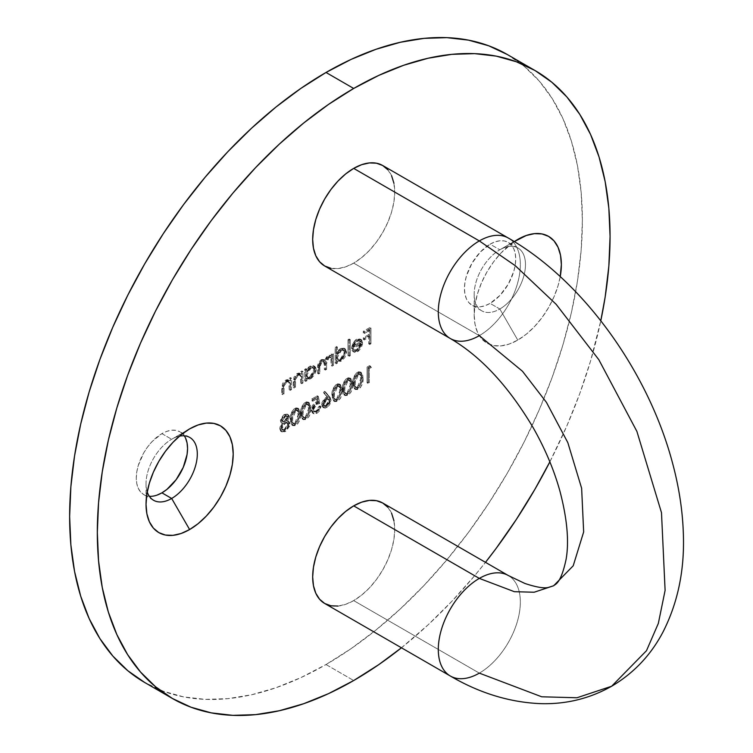<?xml version="1.0" encoding="UTF-8"?>
<svg xmlns="http://www.w3.org/2000/svg" width="753" height="753" viewBox="0 0 753 753"><rect width="100%" height="100%" fill="white"/><g stroke="black" fill="none" stroke-linecap="round" stroke-linejoin="round"><path stroke-width="0.56" stroke-dasharray="3.77 2.82" d="M324.694 265.988A58.009 33.49 120 0 0 353.694 263.117L479.322 335.65A58.009 33.49 120 0 0 517.283 284.314A58.009 33.49 120 0 0 508.087 237.91M324.694 603.473A58.009 33.49 120 0 0 353.694 600.602L479.322 673.126A58.009 33.49 120 0 0 517.283 621.79A58.009 33.49 120 0 0 508.087 575.386M499.832 309.003A36.257 20.933 120 0 0 525.472 264.595A36.257 20.933 120 0 0 499.832 249.798L517.772 239.435L499.832 249.798A36.257 20.933 -60 0 1 517.96 248.001A36.257 20.933 -60 0 1 523.514 277.057A36.257 20.933 -60 0 1 499.832 309.003L490.09 303.384A36.257 20.933 120 0 0 513.772 271.428A36.257 20.933 120 0 0 508.219 242.381A36.257 20.933 120 0 0 490.09 244.17L499.832 249.798L490.09 244.17L495.088 241.854L499.898 240.762L504.331 240.941L508.219 242.381L511.4 245.026L513.772 248.772L515.231 253.488L515.73 258.976L515.231 265.037L513.772 271.428L508.219 284.239L499.898 295.458L490.09 303.384L485.083 305.699L480.273 306.791L475.849 306.612L471.962 305.172L468.771 302.527L466.399 298.781L464.94 294.065L464.45 288.578L464.94 282.516L466.399 276.125L471.962 263.305L480.273 252.086L490.09 244.17A36.257 20.933 120 0 0 466.399 276.125A36.257 20.933 120 0 0 471.962 305.172A36.257 20.933 120 0 0 490.09 303.384L499.832 309.003A36.257 20.933 -60 0 1 481.704 310.801A36.257 20.933 -60 0 1 476.141 281.744A36.257 20.933 -60 0 1 499.832 249.798L499.832 249.798A36.257 20.933 120 0 0 474.192 294.207A36.257 20.933 120 0 0 499.832 309.003L517.772 340.092L499.832 309.003M560.232 276.624A61.633 35.589 -60 0 1 517.772 340.092L509.273 344.027L501.093 345.891L493.563 345.589L486.956 343.142L481.534 338.643L477.506 332.271L475.03 324.261L474.192 314.923L475.03 304.626L477.506 293.755L481.534 282.723L486.956 271.965L493.563 261.893L501.093 252.895L514.299 241.6A61.633 35.589 -60 0 0 474.192 314.923A61.633 35.589 -60 0 0 517.772 340.092L526.281 334.21L534.451 326.633L541.991 317.625L548.598 307.553L554.01 296.804L558.039 285.773L560.232 276.624M179.44 436.166A36.257 20.933 120 0 0 171.665 439.263L189.615 428.899L171.665 439.263A36.257 20.933 -60 0 1 179.44 436.166M161.923 433.634L171.665 439.263L161.923 433.634L166.931 431.318L171.74 430.227L176.174 430.396L180.052 431.836A36.257 20.933 120 0 0 161.923 433.634A36.257 20.933 120 0 0 138.241 465.58A36.257 20.933 120 0 0 143.795 494.636L140.613 491.991L138.241 488.245L136.782 483.53L136.293 478.042L136.782 471.98L138.241 465.58L143.795 452.769L147.682 446.849L152.115 441.55L161.923 433.634M184.259 435.808A36.257 20.933 120 0 0 180.052 431.836L183.243 434.481L185.614 438.237M326.011 664.541L353.694 680.533L326.011 664.541L351.133 648.615L376.02 629.979L400.427 608.829L424.118 585.363L446.858 559.818L468.441 532.418L488.65 503.446L507.296 473.176L524.192 441.889L539.176 409.905L552.109 377.517L562.868 345.043L571.348 312.796L577.457 281.085L581.147 250.222L582.38 220.488L581.147 192.184L577.457 165.585L571.348 140.924L562.868 118.466L552.109 98.417L539.176 80.966L524.192 66.283L507.296 54.517A362.57 209.334 120 0 1 562.868 345.043A362.57 209.334 120 0 1 326.011 664.541A362.57 209.334 120 0 1 144.727 682.5L163.363 691.245L183.572 696.892L205.155 699.368L227.895 698.652L251.587 694.765L275.993 687.734L300.88 677.625L326.011 664.541M357.477 388.689L355.218 389.207L353.223 387.023L353.223 378.815L356.291 373.102L358.644 371.747L360.433 372.02L361.873 375.192L361.816 381.084L360.235 385.818L357.477 388.689L358.503 389.282C361.92 386.27 363.426 382.656 363.04 378.439L362.014 377.846C362.4 382.063 360.894 385.677 357.477 388.689L354.569 388.972L352.79 383.164C352.451 378.891 354.014 375.248 357.477 372.227L360.311 371.944L362.014 377.846L363.04 378.439L361.327 372.537L358.503 372.81L357.477 372.227L358.503 372.81C355.039 375.841 353.477 379.484 353.816 383.757L352.79 383.164L353.816 383.757L355.595 389.565L358.503 389.282L357.477 388.689M336.6 400.737L334.351 401.255L332.346 399.071L332.355 390.863L335.424 385.15L337.777 383.795L339.565 384.077L340.996 387.24L340.94 393.132L339.368 397.866L336.6 400.737L337.626 401.33C341.043 398.318 342.559 394.704 342.163 390.487L341.137 389.894C341.533 394.111 340.017 397.725 336.6 400.737L333.701 401.02L331.922 395.221C331.584 390.948 333.146 387.296 336.6 384.275L339.434 383.992L341.137 389.894L342.163 390.487L340.46 384.585L337.626 384.868L336.6 384.275L337.626 384.868C334.172 387.889 332.61 391.532 332.948 395.805L331.922 395.221L332.948 395.805L334.718 401.613L337.626 401.33L336.6 400.737M317.314 395.814L318.698 402.846L314.481 404.672L312.457 408.747L313.436 411.354L315.206 411.42L317.399 409.783L318.877 406.554L320.091 405.858L318.773 409.773L315.959 412.663L312.551 413.077L311.224 409.877L312.401 405.556L314.632 402.864L317.088 401.669L316.364 397.97L311.742 400.634L311.742 399.024L317.314 395.814L318.34 396.407L312.768 399.617L311.742 399.024L317.314 395.814L318.698 402.846L315.714 403.768L312.439 409.114L313.417 411.345L315.884 411.1L318.877 406.554L320.091 405.858L315.959 412.663L312.599 413.105L311.224 409.877L315.498 402.281L317.088 401.669L316.364 397.97L311.742 400.634L311.742 399.024L312.768 399.617L312.768 401.227L311.742 400.634L312.768 401.227L317.389 398.563L316.364 397.97L317.389 398.563L318.114 402.262L317.088 401.669L318.114 402.262L316.514 402.874L315.498 402.281L316.514 402.874L312.25 410.47L311.224 409.877L312.25 410.47L313.625 413.698L316.985 413.256L315.959 412.663L316.985 413.256L321.117 406.451L320.091 405.858L321.117 406.451L319.903 407.147L318.877 406.554L319.903 407.147L316.909 411.693L315.884 411.1L316.909 411.693L314.443 411.938L313.464 409.707L312.439 409.114L313.464 409.707L316.74 404.361L315.714 403.768L316.74 404.361L319.724 403.439L318.698 402.846L319.724 403.439L318.34 396.407L317.314 395.814M294.856 424.843L292.606 425.36L290.602 423.167L290.611 414.969L293.679 409.246L296.033 407.891L297.821 408.173L299.252 411.336L299.195 417.228L297.623 421.972L294.856 424.843L295.882 425.436C299.299 422.414 300.814 418.8 300.419 414.583L299.393 413.999C299.788 418.207 298.282 421.821 294.856 424.843L291.957 425.116L290.178 419.317C289.839 415.044 291.402 411.392 294.856 408.371L297.689 408.098L299.393 413.999L300.419 414.583L298.715 408.681L295.882 408.964L294.856 408.371L295.882 408.964C292.428 411.985 290.865 415.637 291.204 419.91L290.178 419.317L291.204 419.91L292.983 425.709L295.882 425.436L294.856 424.843M369.921 343.152L368.706 343.857L368.706 336.224L363.313 339.339L363.313 337.73L368.706 334.614L368.706 329.795L363.313 332.911L363.313 331.301L369.921 327.489L369.921 343.152L370.947 343.745L370.947 328.082L369.921 327.489L369.921 343.152L368.706 343.857L368.706 336.224L363.313 339.339L363.313 337.73L368.706 334.614L368.706 329.795L363.313 332.911L363.313 331.301L369.921 327.489L370.947 328.082L364.339 331.894L363.313 331.301L364.339 331.894L364.339 333.504L363.313 332.911L364.339 333.504L369.732 330.388L368.706 329.795L369.732 330.388L369.732 335.207L368.706 334.614L369.732 335.207L364.339 338.323L363.313 337.73L364.339 338.323L364.339 339.932L363.313 339.339L364.339 339.932L369.732 336.817L368.706 336.224L369.732 336.817L369.732 344.45L368.706 343.857L369.732 344.45L370.947 343.745L369.921 343.152M349.223 355.105L348.008 355.802L348.008 339.735L349.223 339.038L349.223 355.105L350.249 355.689L350.249 339.622L349.223 339.038L349.223 355.105L348.008 355.802L348.008 339.735L349.223 339.038L350.249 339.622L349.034 340.328L348.008 339.735L349.034 340.328L349.034 356.395L348.008 355.802L349.034 356.395L350.249 355.689L349.223 355.105M329.767 355.275L332.167 356.677L330.793 355.858L328.741 356.461L325.588 361.045L324.694 360.15L321.955 360.386L318.594 367.765L318.594 373.968L319.818 373.262L319.818 367.059L322.162 361.666L324.317 361.468L325.381 365.6L325.381 370.052L326.595 369.346L326.595 363.53L328.957 357.741L331.094 357.562L332.167 361.318L332.167 366.137L333.381 365.431L332.355 364.838L331.141 365.544L330.887 358.117L329.456 356.771L328.336 356.95L326.698 358.24L325.748 360.235L325.569 368.754L324.355 369.459L324.279 363.106L323.385 360.941L321.559 360.866L319.413 362.861L318.792 372.679L317.568 373.375L317.672 365.224L318.764 361.948L322.058 359.341L324.562 360.452L326.67 356.668L329.277 355.303L331.141 356.084L331.141 354.098L332.355 353.392L332.355 364.838L333.381 365.431L333.381 353.985L332.355 353.392L332.355 364.838L331.141 365.544L331.141 360.725L330.068 356.969L327.931 357.157L325.569 362.937L325.569 368.754L324.355 369.459L324.355 365.007L323.291 360.875L321.136 361.073L318.792 366.466L318.792 372.679L317.568 373.375L317.568 367.172L320.929 359.793L323.668 359.558L324.562 360.452L327.715 355.868L329.767 355.275L331.141 356.084L331.141 354.098L332.355 353.392L333.381 353.985L332.167 354.691L331.141 354.098L332.167 354.691L332.167 356.677L329.767 355.275L331.141 356.084M301.727 374.326L301.727 372.264L302.941 371.558L302.941 383.004L301.727 383.71L300.701 383.117L301.727 383.71L301.727 379.568L300.701 378.975L301.727 379.568L301.539 376.604L300.513 376.011L301.539 376.604L301.068 375.672L297.143 374.928L298.169 375.521L296.503 377.037L295.609 379.248L294.583 378.655L295.609 379.248L295.468 381.94L294.442 381.347L295.468 381.94L295.468 387.324L294.442 386.731L295.468 387.324L294.244 388.03L293.218 387.437L294.244 388.03L294.244 382.185L293.218 381.592L294.244 382.185L294.922 377.808L297.953 374.241L296.927 373.648L297.953 374.241L300.08 373.592L301.727 374.326L297.953 374.241L294.244 382.185L294.244 388.03L295.468 387.324L295.609 379.248L298.169 375.521L300.635 375.314L301.539 376.604L301.727 383.71L302.941 383.004L301.915 382.411L300.701 383.117L300.325 375.502L299.261 374.57L297.426 374.778L294.705 378.1L294.442 386.731L293.218 387.437L293.905 377.215L296.927 373.648L299.063 373.008L300.701 373.733L300.701 371.671L301.915 370.965L301.915 382.411L302.941 383.004L302.941 371.558L301.915 370.965L301.915 382.411L300.701 383.117L300.513 376.011L299.609 374.721L297.143 374.928L294.583 378.655L294.442 386.731L293.218 387.437L293.218 381.592L296.927 373.648L300.701 373.733L300.701 371.671L301.915 370.965L302.941 371.558L301.727 372.264L300.701 371.671L301.727 372.264L301.727 374.326L300.701 373.733M156.925 495.163L152.115 496.255L147.682 496.076L143.795 494.636A36.257 20.933 120 0 0 149.339 496.293M290.244 380.952L290.244 378.891L291.467 378.185L291.467 389.63L290.244 390.336L289.218 389.743L290.244 390.336L290.244 386.195L289.218 385.602L290.244 386.195L290.056 383.23L289.03 382.646L290.056 383.23L289.585 382.308L285.66 381.555L286.686 382.148L285.02 383.663L284.126 385.884L283.1 385.291L284.126 385.884L283.985 388.567L282.959 387.974L283.985 388.567L283.985 393.951L282.959 393.358L283.985 393.951L282.77 394.657L281.744 394.064L282.77 394.657L282.77 388.812L281.744 388.219L282.77 388.812L283.448 384.435L286.479 380.867L285.453 380.274L286.479 380.867L288.606 380.227L290.244 380.952L286.479 380.867L282.77 388.812L282.77 394.657L283.985 393.951L284.126 385.884L286.686 382.148L289.152 381.94L290.056 383.23L290.244 390.336L291.467 389.63L290.442 389.047L289.218 389.743L288.841 382.129L287.787 381.197L285.952 381.404L283.232 384.727L282.959 393.358L281.744 394.064L282.422 383.842L283.956 381.47L285.999 379.992L287.58 379.634L289.218 380.359L289.218 378.298L290.442 377.592L290.442 389.047L291.467 389.63L291.467 378.185L290.442 377.592L290.442 389.047L289.218 389.743L289.03 382.646L288.126 381.347L285.66 381.555L283.1 385.291L282.959 393.358L281.744 394.064L281.744 388.219L285.453 380.274L289.218 380.359L289.218 378.298L290.442 377.592L291.467 378.185L290.244 378.891L289.218 378.298L290.244 378.891L290.244 380.952L289.218 380.359M306.942 378.721L306.942 380.698L305.727 381.404L305.727 369.949L306.942 369.252L306.942 371.37L305.916 370.777L306.942 371.37L308.692 368.603L310.951 366.73L309.925 366.137L310.951 366.73L312.937 366.014L314.613 366.325L315.771 367.568L316.166 369.619L315.14 369.026L316.166 369.619L316.072 370.843L314.65 374.712L311.497 378.241L309.972 377.968L310.989 378.561L309.841 379.098L306.942 378.721L310.989 378.561L316.166 369.619L314.688 366.363L310.951 366.73L306.942 371.37L306.942 369.252L305.916 368.659L305.916 370.777L308.768 366.946L311.911 365.421L313.587 365.732L314.745 366.975L315.112 369.629L314.274 372.848L311.949 376.387L308.815 378.505L305.916 378.128L305.916 380.105L304.701 380.811L304.701 369.356L305.916 368.659L306.942 369.252L305.727 369.949L304.701 369.356L305.916 368.659L305.916 370.777L309.925 366.137L313.662 365.779L315.14 369.026L309.972 377.968L305.916 378.128L305.916 380.105L304.701 380.811L304.701 369.356L305.727 369.949L305.727 381.404L304.701 380.811L305.727 381.404L306.942 380.698L305.916 380.105L306.942 380.698L306.942 378.721L305.916 378.128L307.356 378.994L305.916 378.128M337.382 361.148L337.382 363.125L336.167 363.831L336.167 347.764L337.382 347.058L337.382 353.891L336.356 353.298L337.382 353.891L339.123 351.086L341.391 349.157L340.365 348.564L341.391 349.157L343.377 348.441L345.053 348.752L346.502 350.936L346.596 352.046L345.571 351.453L346.578 352.649L345.09 357.138L342.446 360.301L341.429 360.988L340.403 360.395L341.429 360.988L339.179 361.741L337.382 361.148L341.429 360.988L346.596 352.046L345.128 348.79L341.391 349.157L337.382 353.891L337.382 347.058L336.356 346.465L336.356 353.298L339.198 349.392L342.351 347.848L344.027 348.159L345.185 349.401L345.552 352.056L344.714 355.275L342.389 358.814L339.255 360.932L336.356 360.555L336.356 362.532L335.141 363.238L335.141 347.171L336.356 346.465L337.382 347.058L336.167 347.764L335.141 347.171L336.356 346.465L336.356 353.298L340.365 348.564L344.102 348.206L345.571 351.453L340.403 360.395L336.356 360.555L336.356 362.532L335.141 363.238L335.141 347.171L336.167 347.764L336.167 363.831L335.141 363.238L336.167 363.831L337.382 363.125L336.356 362.532L337.382 363.125L337.382 361.148L336.356 360.555L337.796 361.421L336.356 360.555M361.459 339.707L359.746 339.085L357.581 339.81L356.555 339.217L357.581 339.81L353.59 344.366L352.564 343.782L353.59 344.366L352.517 348.968L351.491 348.375L352.517 348.968L361.384 343.848L360.358 343.255L361.384 343.848L361.12 345.618L358.484 349.665L355.651 350.757L354.117 349.844L353.035 351.124L354.917 352.404L356.216 352.272L358.607 350.983L361.195 347.886L362.513 344.065L362.315 341.015L361.459 339.707L357.581 339.81L353.59 344.366L352.517 348.968L361.384 343.848L357.769 350.154L356.743 349.561L359.322 346.851L360.358 343.255L351.491 348.375L353.355 342.351L355.981 339.584L358.72 338.492L360.932 339.688L361.553 342.869L360.169 347.293L358.541 349.533L355.19 351.679L352.809 351.416L352.009 350.531L353.091 349.251L354.164 350.089L356.743 349.561L357.769 350.154L354.917 350.559L353.091 349.251L353.891 349.966L356.743 349.561L360.358 343.255L351.491 348.375L352.564 343.782L356.555 339.217L360.433 339.114L361.572 342.276L356.593 351.049L352.969 351.519L352.009 350.531L353.091 349.251L354.117 349.844L353.035 351.124L352.009 350.531L353.995 352.112L357.619 351.642L356.593 351.049L357.619 351.642L362.598 342.869L361.572 342.276L362.598 342.869L361.459 339.707L360.433 339.114M281.791 431.846L280.831 430.038L280.954 427.751L283.392 423.515L281.999 423.007L281.547 420.475L282.657 417.727L285.312 415.072L284.286 414.479L285.312 415.072L287.42 414.47L288.936 415.374L289.293 416.795L288.267 416.202L289.293 416.795L288.719 419.11L287.307 421.256L286.281 420.663L289.218 421.84L289.801 422.734L289.99 424.005L288.964 423.412L289.99 424.005L289.613 426.17L286.262 430.923L285.396 431.488L284.37 430.895L285.396 431.488L283.42 432.241L281.791 431.846L285.396 431.488L289.99 424.005L288.926 421.624L287.307 421.256L289.293 416.795L288.277 414.705L285.312 415.072L281.462 421.36L280.436 420.767L280.765 418.96L283.57 414.959L286.997 413.999L287.91 414.781L288.23 416.748L286.281 420.663L288.192 421.247L288.964 423.412L287.59 427.779L285.236 430.339L282.394 431.657L281.114 431.478L279.994 430.189L279.928 427.158L282.366 422.932L280.973 422.414L280.436 420.767L282.319 423.242L283.392 423.515L281.293 422.649L280.436 420.767L284.286 414.479L287.251 414.122L288.267 416.202L286.281 420.663L287.9 421.031L288.964 423.412L284.37 430.895L280.765 431.262L279.74 428.608L282.366 422.932L283.392 423.515L280.765 429.201L279.74 428.608L280.765 429.201L281.791 431.846L280.765 431.262L282.064 432.024L280.765 431.262M305.294 418.819L303.035 419.336L301.04 417.143L301.04 408.945L304.118 403.222L306.471 401.867L308.25 402.149L309.69 405.312L309.634 411.204L308.062 415.938L305.294 418.819L306.32 419.412C309.737 416.39 311.253 412.776 310.857 408.559L309.831 407.966C310.227 412.183 308.711 415.797 305.294 418.819L302.386 419.092L300.616 413.293C300.278 409.02 301.84 405.368 305.294 402.347L308.128 402.064L309.831 407.966L310.857 408.559L309.154 402.657L306.32 402.94L305.294 402.347L306.32 402.94C302.866 405.961 301.304 409.613 301.642 413.886L300.616 413.293L301.642 413.886L303.412 419.685L306.32 419.412L305.294 418.819M328.487 396.106L330.012 399.777L328.826 403.853L325.898 406.921L322.886 407.298L321.729 405.481L321.945 402.62L324.138 398.836L327.094 396.944L323.508 392.69L324.439 391.296L329.513 396.699L325.465 391.889L324.439 391.296L328.487 396.106L330.012 399.777L325.898 406.921L322.811 407.251L321.663 404.568L325.682 397.603L327.094 396.944L323.508 392.69L324.439 391.296L325.465 391.889L324.534 393.282L323.508 392.69L328.11 397.537L327.094 396.944L328.11 397.537L326.708 398.196L325.682 397.603L326.708 398.196L322.689 405.161L321.663 404.568L322.689 405.161L323.837 407.844L326.924 407.514L325.898 406.921L326.924 407.514L331.038 400.37L330.012 399.777L331.038 400.37L329.513 396.699L328.487 396.106M347.039 394.713L344.78 395.231L342.784 393.047L342.784 384.839L345.862 379.126L348.215 377.771L349.994 378.053L351.435 381.216L351.378 387.108L349.806 391.842L347.039 394.713L348.065 395.306C351.482 392.294 352.997 388.68 352.602 384.463L351.576 383.87C351.971 388.087 350.456 391.701 347.039 394.713L344.13 394.996L342.361 389.188C342.022 384.915 343.575 381.272 347.039 378.251L349.872 377.968L351.576 383.87L352.602 384.463L350.898 378.561L348.065 378.844L347.039 378.251L348.065 378.844C344.601 381.865 343.048 385.508 343.387 389.781L342.361 389.188L343.387 389.781L345.156 395.589L348.065 395.306L347.039 394.713M370.363 366.796L368.273 368.001L368.273 382.053L367.059 382.759L367.059 367.097L369.563 365.647L371.389 367.389L369.563 365.647L370.363 366.796L368.273 368.001L368.273 382.053L367.059 382.759L367.059 367.097L369.563 365.647L370.589 366.24L368.076 367.69L367.059 367.097L368.076 367.69L368.076 383.352L367.059 382.759L368.076 383.352L369.299 382.646L368.273 382.053L369.299 382.646L369.299 368.594L368.273 368.001L369.299 368.594L371.389 367.389L370.363 366.796M401.443 647.787L428.118 624.821L451.809 601.355L474.55 575.8L485.487 562.34A362.57 209.334 -60 0 1 401.443 647.787M549.859 461.853L566.868 425.887L579.801 393.508L590.559 361.035L600.79 320.75A362.57 209.334 -60 0 1 549.859 461.853M387.804 169.745L391.598 175.741M393.932 183.28L394.713 192.071L393.932 201.766L391.598 211.998L387.804 222.37L382.703 232.498L376.481 241.977L369.394 250.448L361.694 257.582L353.694 263.117L345.693 266.826L338.003 268.576L330.906 268.294M393.932 520.765L394.713 529.557L393.932 539.252L391.598 549.483L387.804 559.856L382.703 569.983L376.481 579.462L369.394 587.933L361.694 595.068L353.694 600.602L345.693 604.311L338.003 606.061M387.804 507.23L391.598 513.226M147.24 491.935A36.257 20.933 -60 0 1 171.665 439.263L171.665 439.263A36.257 20.933 120 0 0 146.035 483.661A36.257 20.933 120 0 0 147.24 491.935M508.322 575.527A58.009 33.49 -60 0 1 517.217 622.006A58.009 33.49 -60 0 1 479.322 673.126L353.694 600.602A58.009 33.49 120 0 0 391.598 549.483A58.009 33.49 120 0 0 382.703 502.995M450.548 676.138A58.009 33.49 120 0 0 479.322 673.126L541.708 696.789L576.949 697.758L611.652 686.237M450.548 338.652A58.009 33.49 120 0 0 479.322 335.65L522.478 371.257L546.443 402.366L567.828 442.632L581.636 488.283L583.66 531.938L573.212 565.795L553.643 585.759M508.322 238.042A58.009 33.49 -60 0 1 517.217 284.521A58.009 33.49 -60 0 1 479.322 335.65L353.694 263.117A58.009 33.49 120 0 0 391.598 211.998A58.009 33.49 120 0 0 382.703 165.509M306.942 374.994L308.109 377.554L310.18 377.545L311.723 376.651L314.622 372.264L314.538 368.603L312.457 367.596L310.161 368.669L308.109 371.078L306.942 374.994L310.942 368.151L309.916 367.558L305.916 374.41L306.942 374.994L305.916 374.41L307.008 376.924L309.925 376.585L310.951 377.178L308.024 377.517L306.942 374.994M309.925 376.585L313.916 369.742L314.942 370.335L310.951 377.178L309.925 376.585L312.73 373.648L313.916 369.742L312.768 367.238L309.916 367.558L310.942 368.151L313.794 367.831L314.942 370.335L313.916 369.742L312.73 367.219L311.431 367.003L309.135 368.085L306.198 372.481L305.934 374.843L306.575 376.575L307.704 377.14L309.925 376.585M332.167 356.677L332.167 354.691L333.381 353.985L333.381 365.431L332.167 366.137L331.141 365.544L332.167 366.137L332.167 361.318L331.141 360.725L332.167 361.318L331.602 358.033L327.931 357.157L328.957 357.741L326.877 360.414L326.595 363.53L325.569 362.937L326.595 363.53L326.595 369.346L325.569 368.754L326.595 369.346L325.381 370.052L324.355 369.459L325.381 370.052L325.381 365.6L324.355 365.007L325.381 365.6L324.891 362.061L321.136 361.073L322.162 361.666L320.138 364.113L319.818 367.059L318.792 366.466L319.818 367.059L319.818 373.262L318.792 372.679L319.818 373.262L318.594 373.968L317.568 373.375L318.594 373.968L318.594 367.765L317.568 367.172L318.594 367.765L319.197 363.727L321.955 360.386L320.929 359.793L321.955 360.386L324.11 359.925L325.588 361.045L324.562 360.452L325.588 361.045L326.746 358.353L328.741 356.461L327.715 355.868L328.741 356.461L330.793 355.858M337.382 357.421L338.549 359.981L339.867 360.16L342.163 359.077L345.062 354.691L344.978 351.03L342.897 350.023L340.601 351.096L338.539 353.505L337.382 357.421L341.373 350.578L340.356 349.985L336.356 356.837L337.382 357.421L336.356 356.837L337.438 359.35L340.365 359.012L341.391 359.605L338.464 359.943L337.382 357.421M340.365 359.012L344.356 352.178L345.382 352.762L341.391 359.605L340.365 359.012L343.17 356.075L344.356 352.178L343.208 349.665L340.356 349.985L341.373 350.578L344.225 350.258L345.382 352.762L344.356 352.178L343.17 349.646L341.871 349.43L339.575 350.512L336.638 354.908L336.375 357.27L337.015 359.002L338.144 359.567L340.365 359.012M350.249 339.622L349.034 340.328L349.034 356.395L350.249 355.689L350.249 339.622M353.731 346.86L355.077 343.575L356.875 341.683L358.889 340.723L360.809 341.504L361.261 342.511L353.731 346.86L352.705 346.267L360.235 341.918L361.261 342.511L353.731 346.86L357.524 341.25L360.245 340.94L359.049 340.262L361.261 342.511L359.049 340.262L356.498 340.657L357.524 341.25L356.498 340.657L352.705 346.267L353.731 346.86M360.075 340.855L357.863 340.13L355.849 341.09L354.051 342.982L352.705 346.267L360.235 341.918L359.049 340.262M370.947 328.082L364.339 331.894L364.339 333.504L369.732 330.388L369.732 335.207L364.339 338.323L364.339 339.932L369.732 336.817L369.732 344.45L370.947 343.745L370.947 328.082M281.989 428.523L283.053 430.387L285.989 429.502L288.352 426.593L288.465 423.515L286.554 422.8L284.7 423.713L283.062 425.501L281.989 428.523L285.302 423.308L284.276 422.715L280.963 427.93L281.989 428.523L280.963 427.93L281.801 429.69L284.361 429.295L285.378 429.888L282.827 430.283L281.989 428.523M282.686 420.598L283.542 422.019L285.82 421.36L287.806 418.743L287.825 416.616L286.319 416.23L284.436 417.294L282.686 420.598L285.378 416.635L284.361 416.042L281.66 420.005L282.686 420.598L281.66 420.005L282.319 421.332L285.331 421.689L283.344 421.925L282.686 420.598M284.305 421.096L287.044 416.927L288.07 417.52L285.331 421.689L284.305 421.096L286.121 419.346L287.044 416.927L286.488 415.75L284.361 416.042L285.378 416.635L287.514 416.343L288.07 417.52L286.149 415.609L283.881 416.343L281.914 418.819L281.904 420.927L284.305 421.096M284.361 429.295L287.74 424.165L288.766 424.758L285.378 429.888L284.361 429.295L286.658 427.196L287.74 424.165L286.902 422.405L284.276 422.715L285.302 423.308L287.928 422.998L288.766 424.758L286.629 422.282L283.674 423.12L281.255 426.424L280.973 428.278L281.594 429.539L284.361 429.295M300.419 414.583L299.892 419.534L297.83 423.732L295.289 425.727L292.738 425.549L291.373 422.565L291.242 418.508L291.835 414.79L293.623 411.053L296.475 408.672L298.847 408.766L300.052 410.714L300.419 414.583M295.844 410.592L293.585 413.199L292.541 416.983L292.691 422.028L294.244 424.193L295.844 423.854L297.576 422.151L299.11 417.482L298.687 411.354L297.576 410.291L295.844 410.592L297.896 410.423L299.205 415.279L298.179 414.696L296.87 409.83L294.818 409.999L295.844 410.592L294.818 409.999L291.392 418.612L292.418 419.205L295.844 410.592M291.392 418.612L291.91 422.254L292.936 422.838L292.418 419.205L291.392 418.612L291.42 419.59L292.785 423.44L295.844 423.854L293.811 424.033L291.91 422.254L293.218 423.6L294.818 423.261L298.179 414.696L299.205 415.279L295.844 423.854L294.818 423.261L296.898 421.002L297.972 417.868L298.028 412.098L296.55 409.698L294.451 410.253L292.559 412.606L291.392 418.612M310.857 408.559L310.528 412.644L309.088 416.531L306.019 419.572L303.177 419.525L301.802 416.541L301.68 412.484L302.518 407.994L304.061 405.029L306.913 402.648L309.276 402.742L310.481 404.69L310.857 408.559M306.283 404.568L304.024 407.175L302.979 410.959L303.12 416.004L304.673 418.16L306.283 417.83L308.015 416.127L309.549 411.458L309.116 405.33L308.015 404.267L306.283 404.568L308.335 404.399L309.643 409.256L308.617 408.663L307.309 403.806L305.257 403.975L306.283 404.568L305.257 403.975L301.831 412.588L302.857 413.171L306.283 404.568M301.831 412.588L302.348 416.221L303.374 416.814L302.857 413.171L301.831 412.588L301.859 413.566L303.224 417.416L306.283 417.83L304.24 418L302.348 416.221L303.647 417.576L305.257 417.237L308.617 408.663L309.643 409.256L306.283 417.83L305.257 417.237L307.337 414.978L308.401 411.844L308.466 406.074L306.989 403.674L304.88 404.229L302.998 406.582L301.831 412.588M312.768 399.617L318.34 396.407L319.724 403.439L316.74 404.361L314.425 406.592L313.464 409.707L314.462 411.947L317.437 411.336L319.903 407.147L321.117 406.451L319.187 411.27L316.985 413.256L314.886 413.981L313.577 413.67L312.486 412.164L312.523 408.352L314.829 404.21L318.114 402.262L317.389 398.563L312.768 401.227L312.768 399.617M325.465 391.889L330.341 397.819L331.038 400.37L329.852 404.446L327.734 406.968L325.305 408.098L323.912 407.891L322.99 406.855L322.971 403.213L325.164 399.429L328.11 397.537L324.534 393.282L325.465 391.889M323.903 404.549L324.816 406.262L327.414 405.575L329.447 402.874L329.607 400.012L328.044 399.231L326.397 400.031L324.863 401.716L323.903 404.549L326.962 399.655L325.936 399.062L322.877 403.956L323.903 404.549L322.877 403.956L323.621 405.585L325.833 405.349L326.858 405.942L324.647 406.178L323.903 404.549M325.833 405.349L328.788 400.54L329.814 401.133L326.858 405.942L325.833 405.349L327.875 403.316L328.788 400.54L328.016 398.798L325.936 399.062L326.962 399.655L329.042 399.391L329.814 401.133L327.95 398.761L325.371 399.438L323.131 402.544L323.112 405.058L324.242 405.792L325.833 405.349M342.163 390.487L341.834 394.572L340.394 398.459L337.335 401.5L334.483 401.453L333.108 398.469L332.986 394.403L333.824 389.922L335.367 386.957L338.219 384.567L340.582 384.67L341.796 386.618L342.163 390.487M337.589 386.496L335.33 389.103L334.285 392.887L334.436 397.923L335.979 400.088L337.589 399.749L339.321 398.055L340.855 393.386L340.422 387.249L339.321 386.195L337.589 386.496L339.641 386.327L340.949 391.184L339.923 390.591L338.615 385.734L336.563 385.903L337.589 386.496L336.563 385.903L333.137 394.506L334.163 395.099L337.589 386.496M333.137 394.506L333.654 398.149L334.68 398.742L334.163 395.099L333.137 394.506L333.165 395.494L334.53 399.335L337.589 399.749L335.556 399.928L333.654 398.149L334.953 399.495L336.563 399.156L339.923 390.591L340.949 391.184L337.589 399.749L336.563 399.156L338.643 396.906L339.707 393.772L339.772 388.002L338.295 385.602L336.196 386.148L334.304 388.51L333.137 394.506M352.602 384.463L352.263 388.539L350.832 392.435L347.764 395.466L344.921 395.429L343.547 392.445L343.415 388.379L344.262 383.898L345.806 380.924L348.658 378.543L351.02 378.637L352.225 380.594L352.602 384.463M348.027 380.472L345.768 383.079L344.723 386.863L344.865 391.899L346.418 394.064L348.027 393.725L349.75 392.031L351.293 387.362L350.86 381.225L349.759 380.161L348.027 380.472L350.079 380.303L351.387 385.159L350.361 384.567L349.053 379.71L347.001 379.879L348.027 380.472L347.001 379.879L343.575 388.482L344.601 389.075L348.027 380.472M343.575 388.482L344.093 392.125L345.109 392.718L344.601 389.075L343.575 388.482L343.603 389.47L344.959 393.311L348.027 393.725L345.985 393.904L344.093 392.125L345.392 393.471L347.001 393.132L350.361 384.567L351.387 385.159L348.027 393.725L347.001 393.132L349.081 390.882L350.145 387.748L350.201 381.969L348.733 379.578L346.625 380.124L344.742 382.486L343.575 388.482M363.04 378.439L362.504 383.381L360.452 387.579L357.901 389.583L355.35 389.395L353.985 386.411L353.854 382.355L354.447 378.637L356.244 374.9L358.795 372.65L361.459 372.613L362.664 374.57L363.04 378.439M358.456 374.448L356.197 377.055L355.152 380.839L355.303 385.875L356.856 388.04L358.456 387.701L360.188 386.007L361.732 381.329L361.299 375.201L360.188 374.137L358.456 374.448L360.508 374.269L361.816 379.136L360.791 378.543L359.482 373.676L357.43 373.855L358.456 374.448L357.43 373.855L354.014 382.458L355.039 383.051L358.456 374.448M354.014 382.458L354.522 386.101L355.548 386.694L355.039 383.051L354.014 382.458L354.032 383.446L355.397 387.287L358.456 387.701L356.423 387.88L354.522 386.101L355.83 387.447L357.43 387.108L360.791 378.543L361.816 379.136L358.456 387.701L357.43 387.108L359.52 384.858L360.583 381.724L360.64 375.945L359.162 373.544L357.063 374.1L355.171 376.462L354.014 382.458M370.589 366.24L368.076 367.69L368.076 383.352L369.299 382.646L369.299 368.594L371.389 367.389L370.589 366.24M189.794 437.465L180.052 431.836M517.96 248.001L508.219 242.381M481.704 310.801L471.962 305.172M153.537 500.265L143.795 494.636M171.665 439.263L189.615 428.899M146.035 483.661L146.035 504.388M499.832 249.798L517.772 239.435M474.192 294.207L474.192 314.923M288.126 381.347L289.152 381.94M299.609 374.721L300.635 375.314M313.662 365.779L314.688 366.363M307.008 376.924L308.024 377.517M312.768 367.238L313.794 367.831M330.426 355.51L331.452 356.103M323.668 359.558L324.694 360.15M323.291 360.875L324.317 361.468M330.068 356.969L331.094 357.562M344.102 348.206L345.128 348.79M337.438 359.35L338.464 359.943M343.208 349.665L344.225 350.258M353.891 349.966L354.917 350.559M352.969 351.519L353.995 352.112M281.293 422.649L282.319 423.242M287.9 421.031L288.926 421.624M287.251 414.122L288.277 414.705M282.319 421.332L283.344 421.925M286.488 415.75L287.514 416.343M281.801 429.69L282.827 430.283M286.902 422.405L287.928 422.998M297.689 408.098L298.715 408.681M291.957 425.116L292.983 425.709M296.87 409.83L297.896 410.423M292.785 423.44L293.811 424.033M308.128 402.064L309.154 402.657M302.386 419.092L303.412 419.685M307.309 403.806L308.335 404.399M303.224 417.416L304.24 418M312.599 413.105L313.625 413.698M313.417 411.345L314.443 411.938M322.811 407.251L323.837 407.844M323.621 405.585L324.647 406.178M328.016 398.798L329.042 399.391M339.434 383.992L340.46 384.585M333.701 401.02L334.718 401.613M338.615 385.734L339.641 386.327M334.53 399.335L335.556 399.928M349.872 377.968L350.898 378.561M344.13 394.996L345.156 395.589M349.053 379.71L350.079 380.303M344.959 393.311L345.985 393.904M360.311 371.944L361.327 372.537M354.569 388.972L355.595 389.565M359.482 373.676L360.508 374.269M355.397 387.287L356.423 387.88"/><path stroke-width="1.13" d="M508.087 237.91A58.009 33.49 120 0 0 479.322 240.913L515.278 265.696L556.156 304.325L598.833 359.708L636.897 431.413L661.492 512.68L665.106 590.408L658.338 623.399L646.498 650.686L611.652 686.237L576.949 697.758L541.708 696.789L479.322 673.126A58.009 33.49 -60 0 1 450.313 676.006A58.009 33.49 -60 0 1 441.418 629.517A58.009 33.49 -60 0 1 479.322 578.398L514.355 591.689L534.159 592.235L553.643 585.759L573.212 565.795L583.66 531.938L581.636 488.283L567.828 442.632L546.443 402.366L522.478 371.257L479.322 335.65A58.009 33.49 -60 0 1 450.313 338.521A58.009 33.49 -60 0 1 441.418 292.032A58.009 33.49 -60 0 1 479.322 240.913L353.694 168.39A58.009 33.49 120 0 0 315.799 219.509A58.009 33.49 120 0 0 324.694 265.988L319.592 261.762L315.799 255.756L313.464 248.217L312.674 239.435L313.464 229.74L315.799 219.509L319.592 209.127L324.694 199.008L330.906 189.521L338.003 181.049L345.693 173.915L353.694 168.39L361.694 164.672L369.394 162.93L376.481 163.213L382.703 165.509L387.804 169.745M508.087 575.386A58.009 33.49 120 0 0 479.322 578.398L353.694 505.865A58.009 33.49 120 0 0 315.799 556.985A58.009 33.49 120 0 0 324.694 603.473L319.592 599.237L315.799 593.242L313.464 585.702L312.674 576.92L313.464 567.225L315.799 556.985L319.592 546.612L324.694 536.484L330.906 527.006L338.003 518.535L345.693 511.4L353.694 505.865L361.694 502.157L369.394 500.416L376.481 500.698L382.703 502.995L387.804 507.23M517.772 239.435A61.633 35.589 -60 0 1 560.232 276.624L561.361 264.595L560.524 255.267L558.039 247.257L554.01 240.875L548.598 236.386L541.991 233.938L534.451 233.637L526.281 235.491L514.299 241.6A61.633 35.589 -60 0 1 517.772 239.435M185.614 438.237L187.073 442.943L187.563 448.44L187.073 454.492L183.243 467.378L176.174 479.633L166.931 489.384L161.923 492.839L171.665 498.467L189.615 529.547A61.633 35.589 -60 0 1 146.035 504.388A61.633 35.589 -60 0 1 189.615 428.899L198.114 424.956L206.294 423.101L213.833 423.402L220.431 425.84L225.853 430.339L229.881 436.721L232.366 444.722L233.204 454.059L232.366 464.366L229.881 475.237L225.853 486.259L220.431 497.018L213.833 507.089L206.294 516.087L198.114 523.674L189.615 529.547L181.115 533.491L172.936 535.345L165.406 535.044L158.798 532.606L153.377 528.107L149.348 521.735L146.873 513.725L146.035 504.388L146.873 494.081L149.348 483.21L153.377 472.187L158.798 461.429L165.406 451.358L172.936 442.359L181.115 434.773L189.615 428.899A61.633 35.589 -60 0 1 233.204 454.059A61.633 35.589 -60 0 1 189.615 529.547L171.665 498.467A36.257 20.933 120 0 0 197.004 458.775A36.257 20.933 120 0 0 179.44 436.166A36.257 20.933 -60 0 1 189.794 437.465A36.257 20.933 -60 0 1 195.356 466.512A36.257 20.933 -60 0 1 171.665 498.467L161.923 492.839A36.257 20.933 120 0 0 184.259 435.808M172.409 698.483L191.055 707.236L211.264 712.875L232.837 715.35L255.587 714.644L279.278 710.747L303.675 703.716L328.572 693.617L353.694 680.533A362.57 209.334 -60 0 1 172.409 698.492L155.513 686.717L140.529 672.034L127.596 654.583L116.837 634.534L108.357 612.076L102.248 587.415L98.558 560.816L97.325 532.512L98.558 502.778L102.248 471.915L108.357 440.204L116.837 407.957L127.596 375.483L140.529 343.095L155.513 311.111L172.409 279.824L191.055 249.554L211.264 220.582L232.837 193.182L255.587 167.637L279.278 144.171L303.675 123.021L328.572 104.385L353.694 88.459A362.57 209.334 -60 0 1 534.978 70.5A362.57 209.334 -60 0 1 600.79 320.75L605.148 297.077L608.838 266.204L610.071 236.48L608.838 208.176L605.148 181.567L599.03 156.916L590.559 134.458L579.801 114.4L566.868 96.949L551.874 82.265L534.978 70.5L516.342 61.755L496.133 56.108L474.55 53.632L451.809 54.348L428.118 58.235L403.712 65.266L378.825 75.375L353.694 88.459L326.011 72.467A362.57 209.334 120 0 1 507.287 54.508L488.65 45.764L468.441 40.125L446.858 37.65L424.118 38.356L400.427 42.253L376.02 49.284L351.133 59.383L326.011 72.467A362.57 209.334 120 0 0 89.146 391.965A362.57 209.334 120 0 0 144.727 682.5L172.409 698.492A362.57 209.334 -60 0 1 116.837 407.957A362.57 209.334 -60 0 1 353.694 88.459L326.011 72.467L300.88 88.402L275.993 107.03L251.587 128.179L227.895 151.645L205.155 177.2L183.572 204.59L163.363 233.571L144.727 263.842L127.831 295.12L112.837 327.113L99.904 359.492L89.146 391.965L80.675 424.212L74.556 455.923L70.867 486.796L69.634 516.52L70.867 544.824L74.556 571.433L80.675 596.084L89.146 618.542L99.904 638.6L112.837 656.051L127.831 670.735L144.727 682.5M149.339 496.293A36.257 20.933 120 0 0 161.923 492.839L156.925 495.163M353.694 680.533L378.825 664.598L401.443 647.787A362.57 209.334 -60 0 1 353.694 680.533M485.487 562.34L496.133 548.41L516.342 519.429L534.978 489.158L549.859 461.853A362.57 209.334 -60 0 1 485.487 562.34M391.598 175.741L393.932 183.28M330.906 268.294L324.694 265.988L450.313 338.521C480.753 356.31 508.331 385.969 533.058 427.497C544.956 448.421 553.888 469.533 559.846 490.824C567.113 518.44 569.212 541.191 566.143 559.074C560.75 584.686 554.886 584.206 553.643 585.759L534.159 592.235L514.355 591.689L479.322 578.398A58.009 33.49 -60 0 1 508.322 575.527L524.879 583.462C536.202 587.208 544.024 588.535 548.344 587.434L553.643 585.759M338.003 606.061L330.906 605.779L324.694 603.473L450.313 676.006C479.303 692.986 509.122 702.191 539.797 703.613C565.531 704.516 589.486 698.728 611.652 686.237L646.498 650.686L658.338 623.399L665.106 590.408L661.492 512.68L636.897 431.413L598.833 359.708L556.156 304.325L515.278 265.696L479.322 240.913A58.009 33.49 120 0 0 441.362 292.249A58.009 33.49 120 0 0 450.548 338.652M391.598 513.226L393.932 520.765M171.665 498.467A36.257 20.933 -60 0 1 153.537 500.265A36.257 20.933 -60 0 1 147.24 491.935A36.257 20.933 120 0 0 171.665 498.467M508.322 575.527L382.703 502.995A58.009 33.49 120 0 0 353.694 505.865L479.322 578.398A58.009 33.49 120 0 0 441.362 629.734A58.009 33.49 120 0 0 450.548 676.138M508.322 238.042L382.703 165.509A58.009 33.49 120 0 0 353.694 168.39L479.322 240.913A58.009 33.49 -60 0 1 508.322 238.042C583.387 280.822 648.813 372.349 672.777 463.961C679.159 487.916 682.689 511.372 683.366 534.338C684.599 570.416 677.785 603.021 662.922 632.153C650.827 655.148 633.734 673.173 611.652 686.237M507.287 54.508L534.978 70.5"/></g></svg>

